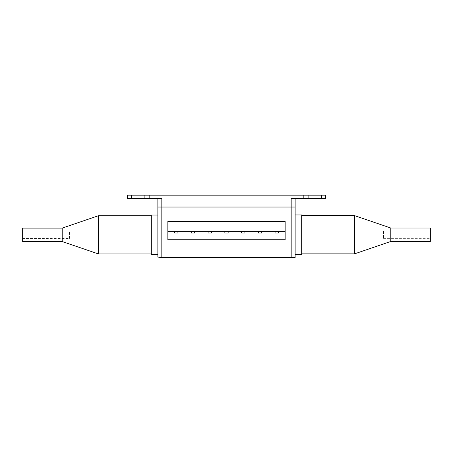 <?xml version="1.0" encoding="UTF-8"?>
<svg xmlns="http://www.w3.org/2000/svg" width="453" height="453" viewBox="0 0 453 453"><rect width="100%" height="100%" fill="white"/><g stroke="black" fill="none" stroke-linecap="round" stroke-linejoin="round"><path stroke-width="0.34" stroke-dasharray="2.27 1.7" d="M321.166 195.158L321.166 198.459L303.357 198.459L321.166 198.459L303.357 198.459L321.166 198.459L321.166 195.158L303.357 195.158L303.357 198.459L303.357 195.158L321.166 195.158M149.643 195.158L149.643 198.459L131.834 198.459L149.643 198.459L131.834 198.459L149.643 198.459L149.643 195.158L131.834 195.158L131.834 198.459L131.834 195.158L149.643 195.158M161.851 257.174L291.149 257.174L291.149 207.032L161.851 207.032L295.113 207.032L291.149 207.032L291.149 198.459L325.458 198.459L325.458 195.158L325.458 198.459L295.113 198.459L325.458 198.459L325.458 195.158L127.542 195.158L127.542 198.459L127.542 195.158L157.887 195.158L157.887 198.459L161.851 198.459L157.887 198.459L157.887 207.032L161.851 207.032L157.887 207.032L157.887 257.174L161.851 257.174L161.851 198.459L127.542 198.459L131.5 198.459L127.542 198.459L127.542 195.158L131.5 195.158L131.5 198.459L157.887 198.459L131.5 198.459L131.5 195.158L144.694 195.158L144.694 198.459L144.694 195.158L157.887 195.158L157.887 198.459M295.113 198.459L295.113 195.158L321.5 195.158L295.113 195.158L295.113 198.459M325.458 195.158L321.5 195.158L325.458 195.158M295.113 234.739C295.113 248.193 295.113 248.193 295.113 234.739C295.113 221.291 295.113 221.291 295.113 234.739L295.113 254.535L295.113 234.739M291.149 257.174L295.113 257.174L295.113 207.032M167.853 231.375L167.853 221.347L285.147 221.347L167.853 221.347L167.853 239.756L285.147 239.756L285.147 221.347L167.853 221.347L167.853 239.756L167.853 221.347L285.147 221.347L285.147 239.756L167.853 239.756L167.853 231.375L172.933 231.375L167.853 231.375L167.853 221.347L285.147 221.347L285.147 239.756L285.147 231.375L285.147 239.756L167.853 239.756L285.147 239.756L167.853 239.756L167.853 231.375L285.147 231.375M157.887 234.835C157.887 248.284 157.887 248.284 157.887 234.835C157.887 221.381 157.887 221.381 157.887 234.835M164.49 257.174L281.913 257.174L164.49 257.174M281.913 257.174L288.51 257.174L281.913 257.174M214.694 231.409L204.796 231.409L214.694 231.409M231.449 231.409L221.551 231.409L231.449 231.409M280.067 231.409L270.175 231.375L280.067 231.409M174.581 231.409L174.581 233.057L177.882 233.057L174.581 233.057L174.581 231.409L174.581 233.057L177.882 233.057L177.882 231.409L174.581 231.409L177.882 231.409L177.882 233.057L177.882 231.409L174.581 231.409L177.882 231.409M191.336 231.409L191.336 233.057L194.637 233.057L191.336 233.057L191.336 231.409L191.336 233.057L194.637 233.057L194.637 231.409L191.336 231.409L194.637 231.409L194.637 233.057L194.637 231.409L191.336 231.409L194.637 231.409M208.097 231.409L208.097 233.057L211.392 233.057L208.097 233.057L208.097 231.409L208.097 233.057L211.392 233.057L211.392 231.409L208.097 231.409L211.392 231.409L211.392 233.057L211.392 231.409L208.097 231.409L211.392 231.409M224.852 231.409L224.852 233.057L228.148 233.057L224.852 233.057L224.852 231.409L224.852 233.057L228.148 233.057L228.148 231.409L224.852 231.409L228.148 231.409L228.148 233.057L228.148 231.409L224.852 231.409L228.148 231.409M241.608 231.409L241.608 233.057L244.903 233.057L241.608 233.057L241.608 231.409L241.608 233.057L244.903 233.057L244.903 231.409L241.608 231.409L244.903 231.409L244.903 233.057L244.903 231.409L241.608 231.409L244.903 231.409M258.363 231.409L258.363 233.057L261.664 233.057L258.363 233.057L258.363 231.409L258.363 233.057L261.664 233.057L261.664 231.409L258.363 231.409L261.664 231.409L261.664 233.057L261.664 231.409L258.363 231.409L261.664 231.409M275.118 231.409L275.118 233.057L278.419 233.057L275.118 233.057L275.118 231.409L275.118 233.057L278.419 233.057L278.419 231.409L275.118 231.409L278.419 231.409L278.419 233.057L278.419 231.409L275.118 231.409L278.419 231.409M201.913 257.842L195.583 257.842L203.069 257.842L199.835 257.842L202.938 257.842L201.913 257.842L201.913 257.514L199.326 257.514L199.326 257.842L199.326 257.514L196.732 257.514L196.732 257.842M196.732 257.514L195.707 257.514L195.707 257.842M195.707 257.514L198.81 257.514L198.81 257.842M198.81 257.514L195.583 257.514L195.583 257.842M195.583 257.514L201.913 257.514M196.608 257.514L196.608 257.842M202.044 257.514L202.044 257.842M203.069 257.514L203.069 257.842M199.835 257.514L199.835 257.842M202.938 257.514L202.938 257.842M218.663 257.842L212.327 257.842L219.813 257.842L216.585 257.842L219.688 257.842L218.663 257.842L218.663 257.514L216.07 257.514L216.07 257.842L216.07 257.514L213.482 257.514L213.482 257.842M213.482 257.514L212.457 257.514L212.457 257.842M212.457 257.514L215.56 257.514L215.56 257.842M215.56 257.514L212.327 257.514L212.327 257.842M212.327 257.514L213.352 257.514L213.352 257.842M213.352 257.514L219.813 257.514L219.813 257.842M219.813 257.514L216.585 257.514L216.585 257.842M216.585 257.514L218.663 257.514M219.688 257.514L219.688 257.842M229.139 257.842L238.527 257.842L229.139 257.842L229.139 257.514L230.107 257.514L230.107 257.842M230.107 257.514L231.568 257.514L231.568 257.842M231.568 257.514L236.053 257.514L236.053 257.842M236.053 257.514L237.559 257.514L237.559 257.842M237.559 257.514L238.527 257.514L238.527 257.842M238.527 257.514L233.833 257.514L233.833 257.842M233.782 257.842L235.571 257.842L232.032 257.842L233.782 257.842L233.782 257.514L235.571 257.514L235.571 257.842M235.571 257.514L232.032 257.514L232.032 257.842M232.032 257.514L233.782 257.514M233.833 257.514L229.139 257.514M233.708 257.514L233.708 257.842M255.407 257.514L252.61 257.514L256.67 257.514L256.67 257.842L252.61 257.842L256.67 257.842L256.67 257.514L256.67 257.842L256.67 257.514L255.407 257.514L255.407 257.842M256.07 257.514L253.369 257.514L256.67 257.514L256.07 257.514L256.07 257.842M253.369 257.514L253.369 257.842M252.61 257.514L252.61 257.842M254.88 257.514L251.721 257.514L254.88 257.514L254.88 257.842L257.559 257.842L251.721 257.842L254.88 257.842M255.628 257.514L255.628 257.842M252.48 257.514L252.48 257.842M253.623 257.514L253.623 257.842M251.721 257.514L251.721 257.842M257.559 257.514L257.559 257.842L257.559 257.514M291.811 257.174L159.716 257.174L295.113 257.174L291.811 257.174L291.811 257.842L295.113 257.842M291.811 257.842L163.018 257.842L163.018 257.174M159.716 257.174L159.716 257.842L163.018 257.842M244.982 257.842L250.198 257.842L239.796 257.842L244.982 257.842L244.982 257.514L250.198 257.514L250.198 257.842M250.198 257.514L239.796 257.514L239.796 257.842M239.796 257.514L244.982 257.514M245.062 257.514L245.062 257.842M221.851 257.514L224.445 257.514L224.445 257.842L220.702 257.842L228.187 257.842L224.445 257.842L224.445 257.514L221.851 257.514L221.851 257.842M220.832 257.514L220.832 257.842M223.929 257.514L223.929 257.842M220.702 257.514L220.702 257.842M221.727 257.514L221.727 257.842M227.163 257.514L224.445 257.514L227.163 257.514L227.163 257.842M228.187 257.514L228.187 257.842M224.954 257.514L224.954 257.842M228.063 257.514L228.063 257.842M211.313 257.842L203.958 257.842L211.443 257.842L208.21 257.842L211.313 257.842L211.313 257.514L210.288 257.514L210.288 257.842M210.288 257.514L207.701 257.514L207.701 257.842L207.701 257.514L205.107 257.514L205.107 257.842M205.107 257.514L204.082 257.514L204.082 257.842M204.082 257.514L207.185 257.514L207.185 257.842M207.185 257.514L203.958 257.514L203.958 257.842M203.958 257.514L204.983 257.514L204.983 257.842M204.983 257.514L210.419 257.514L210.419 257.842M210.419 257.514L211.313 257.514M208.21 257.514L208.21 257.842M249.309 257.842L240.685 257.842L249.309 257.842L249.309 257.514L245.016 257.514L245.016 257.842L245.016 257.514L240.685 257.514L240.685 257.842M240.685 257.514L249.309 257.514M301.709 254.535L301.709 214.949M301.709 234.739C301.709 252.111 301.709 252.111 301.709 234.739C301.709 217.372 301.709 217.372 301.709 234.739M151.291 215.045L151.291 254.626M157.887 227.253L157.887 254.626L157.887 227.253M151.291 229.654L151.291 240.016L151.291 229.654M301.709 215.611L301.709 253.873L301.709 215.611M383.436 231.115L383.436 238.369L383.436 231.115L430.35 231.115L430.35 238.369L430.35 231.115M383.436 238.369L430.35 238.369M430.35 241.472L430.35 228.012M390.769 241.472L390.769 228.012M354.484 253.873L354.484 215.611M151.291 253.963L151.291 215.702L151.291 253.963M69.564 238.459L69.564 231.206L69.564 238.459L22.65 238.459L22.65 231.206L22.65 238.459M69.564 231.206L22.65 231.206M22.65 228.102L22.65 241.562M62.231 228.102L62.231 241.562M98.516 215.702L98.516 253.963M321.5 195.158L321.5 198.459M308.306 195.158L308.306 198.459L308.306 195.158M131.5 198.459L131.5 195.158"/><path stroke-width="0.68" d="M321.5 198.459L321.5 195.158L325.458 195.158L325.458 198.459L291.149 198.459L291.149 207.032L157.887 207.032L157.887 198.459M127.542 198.459L127.542 195.158L131.5 195.158L131.5 198.459L127.542 198.459M295.113 207.032L295.113 198.459L295.113 207.032L291.149 207.032L295.113 207.032L295.113 257.174L157.887 257.174L157.887 207.032L161.851 207.032L161.851 257.174M291.149 257.174L291.149 207.032L161.851 207.032L161.851 198.459L131.5 198.459M321.5 195.158L131.5 195.158M278.419 231.409L285.147 231.375L285.147 239.756L167.853 239.756L167.853 231.375L278.419 231.409L278.419 233.057L275.118 233.057L275.118 231.409M167.853 231.375L167.853 221.347L285.147 221.347L285.147 231.375M177.882 231.409L177.882 233.057L174.581 233.057L174.581 231.409M194.637 231.409L194.637 233.057L191.336 233.057L191.336 231.409M211.392 231.409L211.392 233.057L208.097 233.057L208.097 231.409M228.148 231.409L228.148 233.057L224.852 233.057L224.852 231.409M244.903 231.409L244.903 233.057L241.608 233.057L241.608 231.409M261.664 231.409L261.664 233.057L258.363 233.057L258.363 231.409M295.113 257.842L295.113 257.174L295.113 257.842L159.716 257.842L159.716 257.174M295.113 214.949L301.709 214.949L301.709 254.535L295.113 254.535M157.887 254.626L151.291 254.626L151.291 215.045L157.887 215.045M390.769 228.012L390.769 241.472L354.484 253.873L354.484 215.611L390.769 228.012L430.35 228.012L430.35 241.472L390.769 241.472M301.709 253.873L354.484 253.873M301.709 215.611L354.484 215.611M62.231 241.562L62.231 228.102L98.516 215.702L98.516 253.963L62.231 241.562L22.65 241.562L22.65 228.102L62.231 228.102M151.291 215.702L98.516 215.702M151.291 253.963L98.516 253.963M163.018 257.174L163.018 257.842M291.811 257.842L291.811 257.174"/></g></svg>
